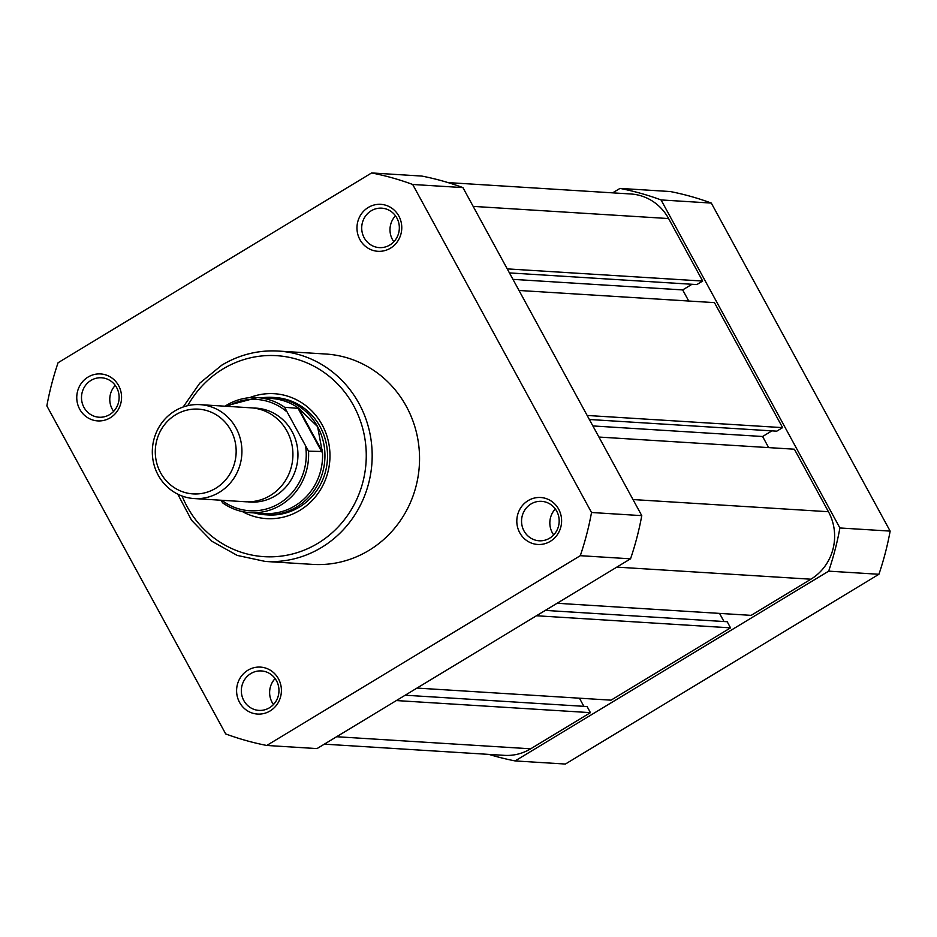 <?xml version="1.0" encoding="UTF-8"?>
<svg xmlns="http://www.w3.org/2000/svg" width="937" height="937" viewBox="0 0 937 937"><rect width="100%" height="100%" fill="white"/><g stroke="black" fill="none" stroke-linecap="round" stroke-linejoin="round"><path stroke-width="1.41" d="M619.989 188.407A291.231 277.282 93.6 0 1 661.053 199.932L711.3 203.071A291.231 277.282 93.6 0 0 670.236 191.535L619.989 188.407L612.657 192.846M515.127 760.926L565.374 764.053L878.918 574.276A291.231 277.282 93.6 0 0 890.15 531.103L839.903 527.976A291.231 277.282 93.6 0 1 828.671 571.148L515.127 760.926A291.231 277.282 93.6 0 1 488.95 754.402M839.903 527.976L661.053 199.932M890.15 531.103L711.3 203.071M878.918 574.276L828.671 571.148M194.193 498.566L245.201 501.74A47.049 44.8 -86.4 0 0 286.113 479.475A47.049 44.8 -86.4 0 0 287.038 431.231A47.049 44.8 -86.4 0 0 251.046 407.829L200.049 404.643A47.049 44.8 93.6 0 1 236.042 428.045A47.049 44.8 93.6 0 1 235.105 476.301A47.049 44.8 93.6 0 1 194.193 498.566A47.049 44.8 93.6 0 1 158.201 475.164A47.049 44.8 93.6 0 1 159.138 426.909A47.049 44.8 93.6 0 1 200.049 404.643M160.59 472.775A42.47 40.432 -86.4 0 0 215.756 488.271A42.47 40.432 -86.4 0 0 230.853 430.259A42.47 40.432 -86.4 0 0 175.687 414.763A42.47 40.432 -86.4 0 0 160.59 472.775M247.719 501.822A47.049 44.8 -86.4 0 0 290.458 480.904A47.049 44.8 -86.4 0 0 292.063 431.535A47.049 44.8 -86.4 0 0 253.552 408.052M254.243 512.914A58.808 55.997 -86.4 0 0 265.288 514.776A58.808 55.997 -86.4 0 0 316.425 486.947A58.808 55.997 -86.4 0 0 317.584 426.628L322.246 451.493L308.507 451.165A57.637 54.873 93.6 0 1 250.144 512.656A57.637 54.873 93.6 0 1 222.877 502.993L221.132 500.721M225.009 406.201A57.637 54.873 93.6 0 1 257.3 397.604A57.637 54.873 93.6 0 1 284.567 407.267L308.507 451.165M284.567 407.267L298.774 408.427L317.584 426.628A58.808 55.997 -86.4 0 0 272.597 397.382A58.808 55.997 -86.4 0 0 261.4 397.862M298.774 408.427L322.246 451.493M297.919 408.099L321.859 451.997M222.76 502.935C231.041 508.744 240.177 511.977 250.144 512.656L264.105 513.523A57.637 54.873 -86.4 0 0 322.258 449.409M300.59 409.656A57.637 54.873 -86.4 0 0 271.273 398.471L257.3 397.604L224.962 406.201M598.93 437.052L794.377 449.21L828.449 511.719A49.403 47.037 93.6 0 1 810.892 579.207L751.158 615.363L557.093 603.276M723.985 621.536L719.546 613.395M536.468 615.761L730.532 627.849L727.206 621.735L545.299 610.409M730.532 627.849L611.053 700.162L416.988 688.074M583.88 706.334L579.441 698.194M396.363 700.56L590.427 712.647L587.089 706.533L405.194 695.219M590.427 712.647L530.682 748.804A49.403 47.037 93.6 0 1 504.305 755.351L324.343 744.154M448.05 182.598L630.812 193.982A49.403 47.037 93.6 0 1 668.608 218.555L702.691 281.053L507.245 268.884M702.691 281.053L696.847 284.579L509.447 272.913M691.986 284.286L682.675 289.92L512.949 279.355M682.675 289.92L688.742 301.035M587.159 415.466L782.606 427.635L714.451 302.628L519.016 290.47M782.606 427.635L776.773 431.172L589.361 419.495M771.901 430.868L762.601 436.501L592.875 425.937M768.656 447.617L762.601 436.501M550.312 541.34A23.519 22.394 93.6 0 1 519.754 532.766A23.519 22.394 93.6 0 1 528.117 500.627A23.519 22.394 93.6 0 1 558.675 509.213A23.519 22.394 93.6 0 1 550.312 541.34M531.045 503.954A19.759 18.81 -86.4 0 0 522.026 525.61A19.759 18.81 -86.4 0 0 539.138 540.778A19.759 18.81 -86.4 0 0 549.691 538.154A19.759 18.81 -86.4 0 0 558.698 516.51A19.759 18.81 -86.4 0 0 541.598 501.342A19.759 18.81 -86.4 0 0 531.045 503.954M270.102 710.949A23.519 22.394 93.6 0 1 239.544 702.363A23.519 22.394 93.6 0 1 247.907 670.224A23.519 22.394 93.6 0 1 278.465 678.81A23.519 22.394 93.6 0 1 270.102 710.949M250.823 673.562A19.759 18.81 -86.4 0 0 241.816 695.219A19.759 18.81 -86.4 0 0 258.928 710.387A19.759 18.81 -86.4 0 0 269.481 707.763A19.759 18.81 -86.4 0 0 278.488 686.107A19.759 18.81 -86.4 0 0 261.376 670.939A19.759 18.81 -86.4 0 0 250.823 673.562M110.261 417.785A23.519 22.394 93.6 0 1 79.704 409.2A23.519 22.394 93.6 0 1 88.066 377.061A23.519 22.394 93.6 0 1 118.624 385.646A23.519 22.394 93.6 0 1 110.261 417.785M90.994 380.399A19.759 18.81 -86.4 0 0 81.976 402.055A19.759 18.81 -86.4 0 0 99.088 417.223A19.759 18.81 -86.4 0 0 109.641 414.599A19.759 18.81 -86.4 0 0 118.648 392.943A19.759 18.81 -86.4 0 0 101.547 377.775A19.759 18.81 -86.4 0 0 90.994 380.399M390.471 248.176A23.519 22.394 93.6 0 1 359.913 239.603A23.519 22.394 93.6 0 1 368.276 207.464A23.519 22.394 93.6 0 1 398.834 216.049A23.519 22.394 93.6 0 1 390.471 248.176M371.204 210.79A19.759 18.81 -86.4 0 0 362.186 232.446A19.759 18.81 -86.4 0 0 379.298 247.614A19.759 18.81 -86.4 0 0 389.851 244.99A19.759 18.81 -86.4 0 0 398.857 223.334A19.759 18.81 -86.4 0 0 381.757 208.166A19.759 18.81 -86.4 0 0 371.204 210.79M249.5 397.698A62.58 59.581 93.6 0 1 324.343 429.275A62.58 59.581 93.6 0 1 299.899 510.325A62.58 59.581 93.6 0 1 242.414 511.59M265.288 514.776L267.877 514.94A58.808 55.997 -86.4 0 0 299.278 507.14A58.808 55.997 -86.4 0 0 326.099 442.686A58.808 55.997 -86.4 0 0 275.185 397.546L272.597 397.382M395.473 215.803A19.759 18.81 -86.4 0 0 393.856 241.746M115.263 385.4A19.759 18.81 -86.4 0 0 113.646 411.355M275.103 678.564A19.759 18.81 -86.4 0 0 273.487 704.519M555.313 508.967A19.759 18.81 -86.4 0 0 553.697 534.91M368.92 550.417A105.389 100.341 -86.4 0 0 416.988 434.909A105.389 100.341 -86.4 0 0 325.736 354.022L278.359 351.07A105.389 100.341 93.6 0 1 369.611 431.969A105.389 100.341 93.6 0 1 321.543 547.466A105.389 100.341 93.6 0 1 265.265 561.439L312.642 564.39A105.389 100.341 -86.4 0 0 368.92 550.417M580.296 555.688L630.542 558.815A291.231 277.282 -86.4 0 0 641.775 515.643L591.528 512.504A291.231 277.282 -86.4 0 1 580.296 555.688L266.764 745.465A291.231 277.282 -86.4 0 1 225.7 733.929L46.85 405.897A291.231 277.282 -86.4 0 1 58.082 362.724L371.626 172.947L421.873 176.074A291.231 277.282 -86.4 0 1 462.925 187.599L641.775 515.643M630.542 558.815L317.011 748.593L266.764 745.465M591.528 512.504L412.678 184.472A291.231 277.282 -86.4 0 0 371.626 172.947M412.678 184.472L462.925 187.599M221.8 500.288A55.752 53.081 -86.4 0 0 280.362 502.782A55.752 53.081 -86.4 0 0 305.743 447.125M286.172 411.238A55.752 53.081 -86.4 0 0 227.644 406.365M828.449 511.719L633.002 499.55M810.892 579.207L616.827 567.119M530.682 748.804L336.617 736.728M668.608 218.555L473.173 206.386M182.094 496.024A100.681 95.867 -86.4 0 0 317.889 543.308A100.681 95.867 -86.4 0 0 353.659 405.756A100.681 95.867 -86.4 0 0 222.865 369.026A100.681 95.867 -86.4 0 0 187.728 405.674M222.081 365.043A105.389 100.341 93.6 0 1 278.359 351.07C258.237 349.958 239.415 354.631 221.87 365.09L199.722 383.221L183.172 406.998M177.749 494.139L191.593 520.316L211.961 541.305L237.202 555.407L265.265 561.439"/></g></svg>
